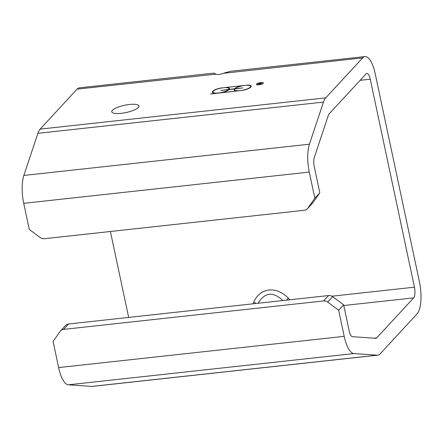 <?xml version="1.0" encoding="UTF-8"?>
<svg xmlns="http://www.w3.org/2000/svg" width="443" height="443" viewBox="0 0 443 443"><rect width="100%" height="100%" fill="white"/><g stroke="black" fill="none" stroke-linecap="round" stroke-linejoin="round"><path stroke-width="0.66" d="M215.675 73.97L213.919 73.106L79.419 87.819A25.461 8.666 83.8 0 0 77.082 89.132L215.924 74.142C217.513 74.85 220.005 74.574 223.405 73.322L362.651 57.895A25.461 8.666 -96.2 0 1 364.982 56.582A25.461 8.666 -96.2 0 1 375.221 73.798L419.432 281.787A25.461 8.666 -96.2 0 1 417.057 313.877L380.133 353.857A25.461 8.666 -96.2 0 1 377.801 355.17A25.461 8.666 -96.2 0 1 377.27 355.181L353.913 353.569A25.461 8.666 -96.2 0 1 344.2 336.342L338.646 310.211L343.63 304.817L332.665 296.699A5.659 5.1 -137.3 0 0 328.595 295.547L68.565 323.988A5.659 5.1 -137.3 0 0 65.542 325.483L60.558 330.877A5.659 5.1 42.7 0 1 63.582 329.382L323.611 300.941A5.659 5.1 42.7 0 1 327.687 302.093L338.646 310.211M343.63 304.817L349.184 330.949A8.489 2.891 83.8 0 0 352.423 336.691L375.775 338.297A8.489 2.891 83.8 0 0 375.952 338.297A8.489 2.891 83.8 0 0 376.733 337.859L413.657 297.879A8.489 2.891 83.8 0 0 414.449 287.18L370.243 79.197A8.489 2.891 83.8 0 0 366.826 73.455A8.489 2.891 83.8 0 0 366.051 73.892L329.121 113.873A8.489 2.891 83.8 0 0 328.374 115.28L314.314 157.398A8.489 2.891 83.8 0 0 314.27 166.69L319.824 192.821L314.846 198.215L307.752 208.31A5.659 5.1 42.7 0 1 307.364 208.786A5.659 5.1 42.7 0 1 304.341 210.281L44.311 238.722A5.659 5.1 42.7 0 1 40.241 237.57L29.277 229.452L23.723 203.32L309.286 172.083A25.461 8.666 -96.2 0 1 309.413 144.208L323.473 102.089A25.461 8.666 -96.2 0 1 325.721 97.875L362.651 57.895M364.982 56.582L230.476 71.295L224.058 73.056M110.407 231.495L128.669 317.415M255.993 303.488A5.659 2.348 24.4 0 0 253.822 302.026L253.008 303.815M289.899 299.778L288.382 298.244L286.427 300.16M258.153 303.25C264.709 292.219 272.96 291.317 282.916 300.542M259.548 83.112L258.967 83.744L261.154 83.118L259.548 83.112M260.047 83.699L260.694 84.22L258.884 83.832L258.003 84.535L259.371 83.051L260.562 82.924A1.274 0.338 168 0 1 261.431 83.062A1.274 0.338 168 0 1 260.047 83.699L260.119 84.043M262.898 83.356A3.256 0.869 -12 0 0 263.037 83.007A3.256 0.869 -12 0 0 259.676 82.835A3.256 0.869 -12 0 0 256.669 84.364A3.256 0.869 -12 0 0 259.46 84.646A3.256 0.869 -12 0 0 262.898 83.356M263.159 83.323A3.533 0.941 168 0 1 259.426 84.729A3.533 0.941 168 0 1 256.397 84.419A3.533 0.941 168 0 1 259.659 82.763A3.533 0.941 168 0 1 263.314 82.952A3.533 0.941 168 0 1 263.159 83.323M210.431 94.021L215.647 93.29A8.766 2.342 168 0 1 212.363 92.188A8.766 2.342 168 0 1 220.464 88.074L247.897 85.073A8.766 2.342 168 0 1 251.181 86.175A8.766 2.342 168 0 1 243.08 90.289L210.431 94.021M250.461 85.97A8.766 2.342 168 0 1 251.181 86.451M229.208 89.381L234.502 88.805A8.766 2.342 168 0 1 242.138 85.704L226.229 87.443A8.766 2.342 168 0 1 229.513 88.545A8.766 2.342 168 0 1 229.208 89.381L229.241 89.541M234.419 89.359L234.502 88.805M234.336 88.982L229.048 89.564A8.766 2.342 168 0 1 221.411 92.659L237.315 90.92A8.766 2.342 168 0 1 234.031 89.818A8.766 2.342 168 0 1 234.336 88.982L234.452 89.514A8.766 2.342 168 0 0 234.148 90.073M220.858 90.455L228.688 89.442A8.207 2.193 -12 0 0 228.965 88.661A8.207 2.193 -12 0 0 220.481 88.223A8.207 2.193 -12 0 0 212.911 92.072A8.207 2.193 -12 0 0 219.811 92.803A8.207 2.193 -12 0 0 228.522 89.619L220.858 90.455M228.765 89.813L228.688 89.442M242.692 87.908L234.862 88.927A8.207 2.193 -12 0 0 234.58 89.702A8.207 2.193 -12 0 0 243.063 90.139A8.207 2.193 -12 0 0 250.638 86.291A8.207 2.193 -12 0 0 243.739 85.56A8.207 2.193 -12 0 0 235.023 88.75L242.692 87.908M212.479 92.443A8.766 2.342 168 0 1 212.939 91.712M228.787 88.34A8.766 2.342 168 0 1 229.513 88.827M228.594 89.946L228.522 89.619M229.048 89.564A8.207 2.193 -12 0 0 229.075 89.193L228.965 88.661M212.911 92.072L213.022 92.609A8.207 2.193 -12 0 0 213.199 92.925M234.58 89.702L234.696 90.239A8.207 2.193 -12 0 0 234.868 90.555M250.721 87.188A8.207 2.193 -12 0 0 250.749 86.822L250.638 86.291M77.082 89.132L40.158 129.112A25.461 8.666 83.8 0 0 37.91 133.326L23.85 175.445A25.461 8.666 83.8 0 0 23.723 203.32M138.377 107.483A13.91 3.716 168 0 1 123.697 112.998A13.91 3.716 168 0 1 111.774 111.797A13.91 3.716 168 0 1 124.605 105.268A13.91 3.716 168 0 1 138.986 106.01A13.91 3.716 168 0 1 138.377 107.483M344.2 336.342L58.637 367.579L53.082 341.448L60.176 331.353A5.659 5.1 42.7 0 1 60.558 330.877M307.364 208.786L312.348 203.392A5.659 5.1 -137.3 0 0 312.73 202.916L319.824 192.821M314.846 198.215L309.286 172.083M58.637 367.579A25.461 8.666 83.8 0 0 68.349 384.806L91.707 386.418A25.461 8.666 83.8 0 0 92.233 386.407L377.801 355.17M360.131 80.299L370.243 79.197M288.382 298.244C276.482 285.785 260.002 287.585 253.822 302.026M414.449 287.18L331.896 296.212M343.779 305.52L413.657 297.879M376.733 337.859L373.892 338.17M325.721 97.875L40.158 129.112M63.582 329.382L68.565 323.988M312.73 202.916L307.752 208.31M327.687 302.093L332.665 296.699M328.595 295.547L323.611 300.941M68.349 384.806L353.913 353.569M309.413 144.208L23.85 175.445M37.91 133.326L323.473 102.089M377.27 355.181L91.707 386.418M263.114 83.373L263.037 83.007M256.746 84.724L256.669 84.364"/></g></svg>
